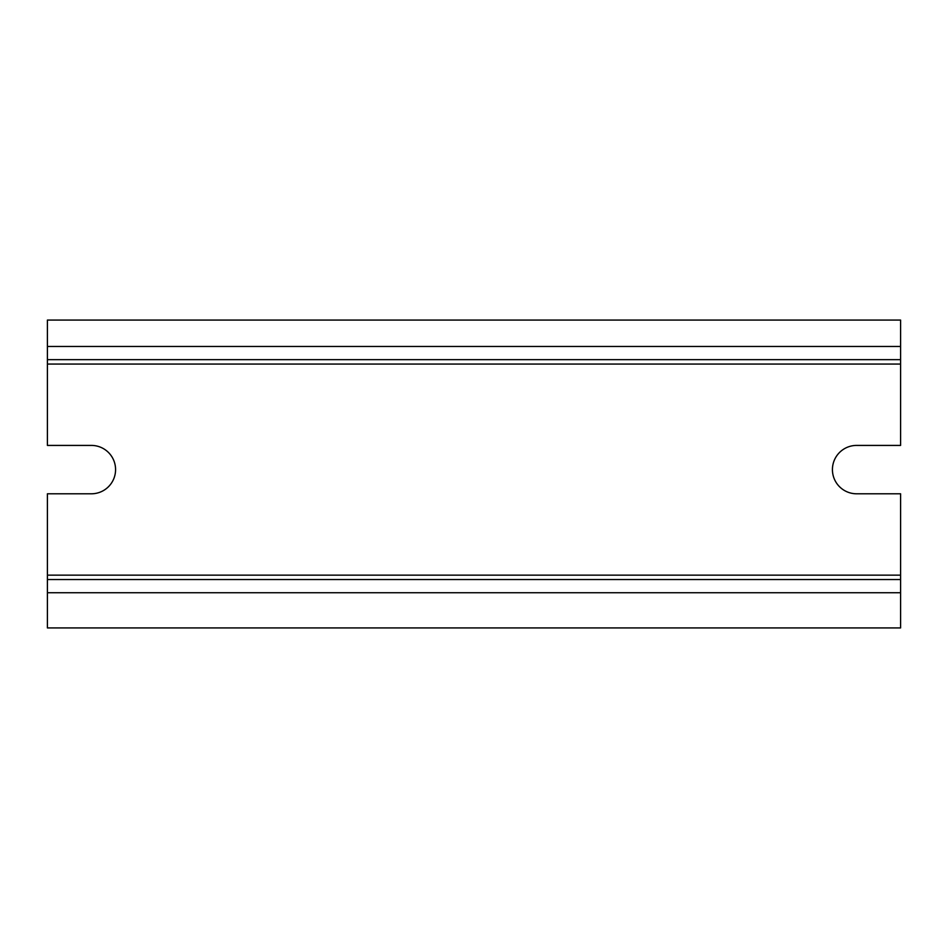 <?xml version="1.0" encoding="UTF-8"?>
<svg xmlns="http://www.w3.org/2000/svg" width="948" height="948" viewBox="0 0 948 948"><rect width="100%" height="100%" fill="white"/><g stroke="black" fill="none" stroke-linecap="round" stroke-linejoin="round"><path stroke-width="1.42" d="M47.4 575.152L47.4 493.79L91.375 493.79A24.186 24.186 0 0 0 115.573 469.604A24.186 24.186 0 0 0 91.375 445.418L47.4 445.418L47.4 320.069L900.6 320.069L900.6 445.418L856.625 445.418A24.186 24.186 0 0 0 832.427 469.604A24.186 24.186 0 0 0 856.625 493.79L900.6 493.79L900.6 627.932L47.4 627.932L47.4 575.152L900.6 575.152M900.6 579.548L47.4 579.548M900.6 359.659L47.4 359.659M47.4 364.056L900.6 364.056M900.6 592.749L47.4 592.749M900.6 346.458L47.4 346.458"/></g></svg>
